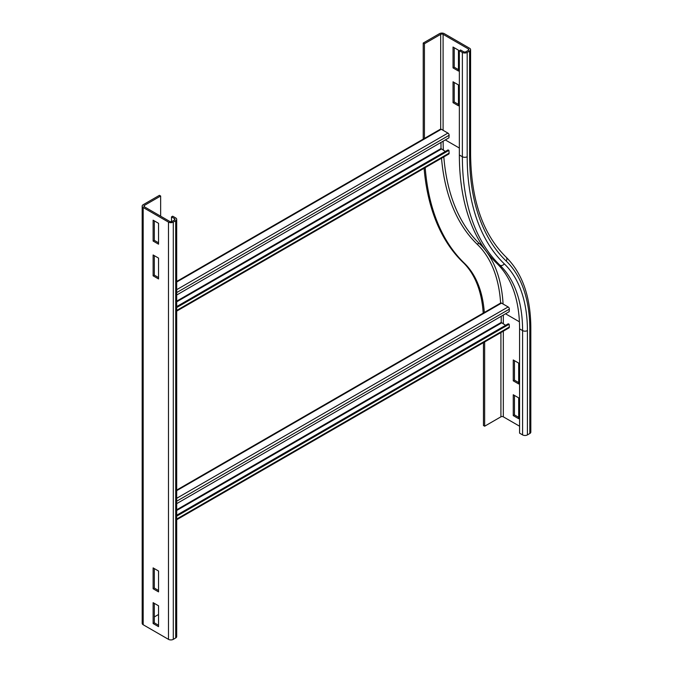 <?xml version="1.0" encoding="UTF-8"?>
<svg xmlns="http://www.w3.org/2000/svg" width="673" height="673" viewBox="0 0 673 673"><rect width="100%" height="100%" fill="white"/><g stroke="black" fill="none" stroke-linecap="round" stroke-linejoin="round"><path stroke-width="1.01" d="M513.255 380.834L513.255 359.971L518.681 363.1L518.681 383.963L513.255 380.834L514.458 380.136L518.681 382.575M514.458 360.669L514.458 380.136M513.255 415.603L513.255 394.74L518.681 397.869L518.681 418.732L513.255 415.603L514.458 414.913L518.681 417.344M514.458 395.438L514.458 414.913M519.581 426.211L503.32 416.823A1.699 0.984 0 0 0 500.914 416.823L484.653 426.211L483.45 425.513L483.45 342.641M459.356 155L459.356 50.685L462.368 52.427L462.368 156.733A265.726 153.419 120 0 0 499.946 265.221A3.407 2.751 133.9 0 0 504.287 263.833A262.319 151.45 120 0 1 467.188 156.733A3.407 1.969 180 0 1 462.368 156.733L459.356 155A265.726 153.419 120 0 0 496.935 263.48A160.115 92.445 -60 0 1 519.581 328.853L519.581 433.16L522.593 434.901A3.407 1.969 180 0 0 527.413 434.901L529.819 433.513A3.407 1.969 180 0 0 530.82 432.116L530.82 327.81A3.407 1.969 180 0 1 529.819 329.198L529.819 433.513M484.653 341.943L484.653 426.211M425.185 167.653A281.911 162.765 120 0 0 464.294 263.135A143.938 83.099 -60 0 1 484.35 313.029M424.091 168.284A281.911 162.765 120 0 0 463.091 262.436A143.938 83.099 -60 0 1 483.197 313.122M458.456 84.933L458.456 105.796L453.03 102.666L453.03 81.803L458.456 84.933M454.241 82.501L454.241 101.976L458.456 104.408M453.03 102.666L454.241 101.976M458.456 50.164L458.456 71.027L453.03 67.897L453.03 47.034L458.456 50.164M454.241 47.733L454.241 67.207L458.456 69.639M453.03 67.897L454.241 67.207M424.427 139.008L424.427 43.737L440.689 34.348A1.699 0.984 180 0 1 443.095 34.348L468.391 48.952A1.699 0.984 180 0 1 468.888 49.642A1.699 0.984 180 0 1 468.391 50.34L465.985 51.728A1.699 0.984 180 0 1 463.571 51.728L460.559 49.995L459.356 50.685M462.368 52.427A3.407 1.969 0 0 0 467.188 52.427L469.594 51.039A3.407 1.969 0 0 0 470.595 49.642A3.407 1.969 0 0 0 469.594 48.254L444.298 33.65A3.407 1.969 0 0 0 439.486 33.65L423.224 43.038L423.224 139.126M424.427 43.737L423.224 43.038M153.116 588.757L153.116 567.894L158.542 571.024L158.542 591.887L153.116 588.757L154.319 588.067L158.542 590.499M154.319 568.592L154.319 588.067M153.116 623.526L153.116 602.663L158.542 605.793L158.542 626.656L153.116 623.526L154.319 622.836L158.542 625.267M154.319 603.361L154.319 622.836M158.542 258.087L158.542 278.95L153.116 275.821L153.116 254.966L158.542 258.087M154.319 255.656L154.319 275.131L158.542 277.562M153.116 275.821L154.319 275.131M158.542 223.318L158.542 244.181L153.116 241.052L153.116 220.189L158.542 223.318M154.319 220.887L154.319 240.362L158.542 242.793M153.116 241.052L154.319 240.362M160.645 196.028L159.442 195.33L143.181 204.718A3.407 1.969 0 0 0 142.18 206.106A3.407 1.969 0 0 0 143.181 207.503L168.477 222.107A3.407 1.969 0 0 0 173.289 222.107L175.703 220.71A3.407 1.969 0 0 0 176.696 219.322A3.407 1.969 0 0 0 175.703 217.934L172.692 216.193L171.489 216.891L174.5 218.624A1.699 0.984 180 0 1 174.997 219.322A1.699 0.984 180 0 1 174.5 220.021L172.086 221.409A1.699 0.984 180 0 1 169.68 221.409L144.384 206.804A1.699 0.984 180 0 1 143.887 206.106A1.699 0.984 180 0 1 144.384 205.416L160.645 196.028L160.645 216.193M142.18 206.106L142.18 623.358A3.407 1.969 0 0 0 143.181 624.746L168.477 639.35A3.407 1.969 0 0 0 173.289 639.35L175.703 637.962A3.407 1.969 0 0 0 176.696 636.565L176.696 219.322M171.489 221.636L171.489 216.891M158.542 614.491L154.319 616.922M176.696 311.119L448.765 154.041A1.699 0.984 -120 0 0 449.118 153.15L448.925 150.365L448.025 149.936L176.696 306.585M440.992 142.432L440.992 148.565L445.391 151.459M448.925 150.365L176.696 307.536M176.696 295.018L448.925 137.847L449.118 135.29A1.699 0.984 -120 0 0 447.915 133.094L441.286 129.266A1.699 0.984 -120 0 0 440.436 129.182L176.696 281.449M176.696 519.741L508.99 327.894A1.699 0.984 -120 0 0 509.343 327.002L509.15 324.218L508.25 323.789L176.696 515.207M501.217 316.285L501.217 322.417L505.616 325.311M509.15 324.218L176.696 516.157M176.696 503.64L509.15 311.7L509.343 309.143A1.699 0.984 -120 0 0 508.14 306.947L501.511 303.119A1.699 0.984 -120 0 0 500.662 303.035L176.696 490.079M503.32 315.073L503.32 323.982M503.32 331.166L503.32 416.823M500.914 332.555L500.914 416.823M519.413 321.803L505.541 313.786M504.287 263.833A163.522 94.413 -60 0 1 527.413 330.594A3.407 1.969 180 0 1 522.593 330.594L519.581 328.853M496.935 263.48L499.946 265.221A160.115 92.445 -60 0 1 522.593 330.594L522.593 434.901M527.413 330.594L527.413 434.901M481.935 245.09L479.47 243.668A168.637 97.366 -60 0 1 503.084 304.028M443.818 156.902A257.212 148.506 120 0 0 479.47 243.668A1.699 1.38 -46.1 0 0 477.3 244.358A166.929 96.382 -60 0 1 500.619 303.06M470.595 49.642L470.595 153.957C471.007 199.873 482.861 234.288 506.163 257.204A3.407 2.751 133.9 0 1 506.214 261.048A166.929 96.382 -60 0 1 529.819 329.198M464.294 263.135L463.091 262.436M443.112 141.212A257.212 148.506 120 0 0 443.381 150.298M441.513 158.231A258.92 149.482 120 0 0 477.3 244.358M445.316 139.934L459.356 148.043M470.595 153.957A3.407 1.969 180 0 1 469.594 155.345A258.92 149.482 120 0 0 506.214 261.048M467.188 156.733L467.188 52.427M469.594 155.345L469.594 51.039M468.391 48.952L468.391 50.34M440.689 34.348L440.689 129.107M443.095 34.348L443.095 130.31M175.703 220.71L175.703 637.962M174.5 220.021L174.5 218.624M173.289 222.107L173.289 639.35M168.477 222.107L168.477 639.35M143.181 207.503L143.181 624.746M144.384 206.804L144.384 205.416M176.696 310.421L449.118 153.15M441.286 149.086L176.696 301.849M440.992 148.565L176.696 301.151M176.696 282.029L441.286 129.266M176.696 289.676L447.915 133.094M176.696 292.57L449.118 135.29M176.696 519.043L509.343 327.002M501.511 322.939L176.696 510.471M501.217 322.417L176.696 509.772M176.696 490.651L501.511 303.119M176.696 498.298L508.14 306.947M176.696 501.192L509.343 309.143M506.163 257.204C522.458 273.448 530.669 296.978 530.82 327.81"/></g></svg>
